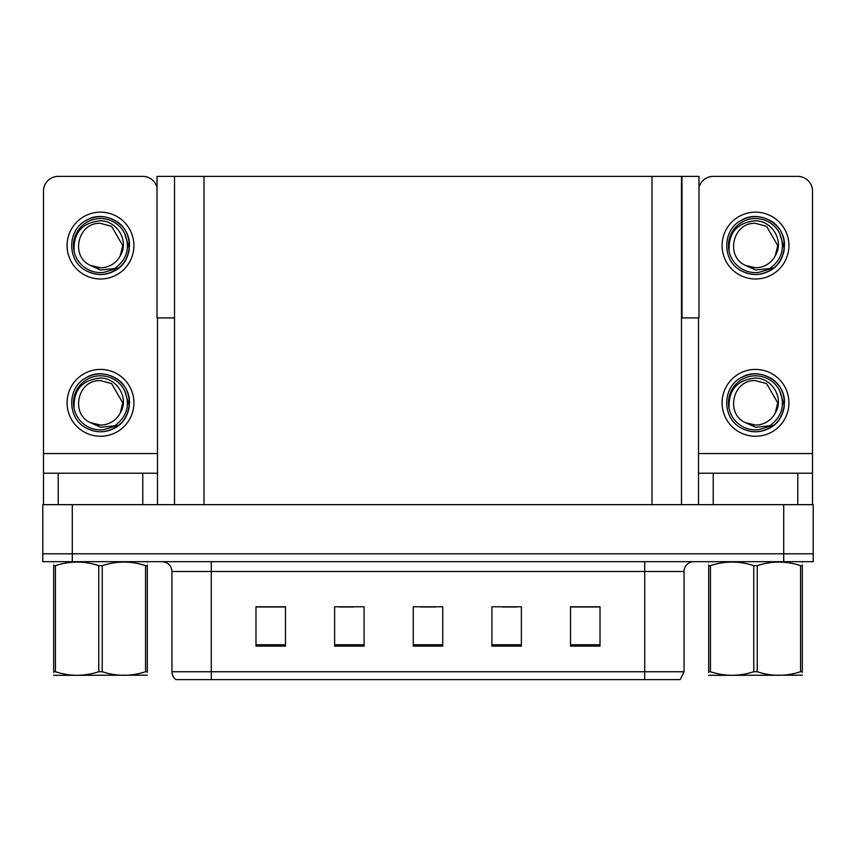 <?xml version="1.0" encoding="UTF-8"?>
<svg xmlns="http://www.w3.org/2000/svg" width="856" height="856" viewBox="0 0 856 856"><rect width="100%" height="100%" fill="white"/><g stroke="black" fill="none" stroke-linecap="round" stroke-linejoin="round"><path stroke-width="1.28" d="M681.494 317.918L698.988 317.918L698.988 176.379L681.494 176.379L681.494 504.666M681.494 176.379L157.012 176.379L157.012 317.918L174.506 317.918M681.986 317.918L681.986 176.379M72.289 561.675L813.2 561.675L813.2 553.811L42.8 553.811L42.8 504.666L72.289 504.666L72.289 553.811L42.8 553.811L42.8 561.675L72.289 561.675L72.289 553.811L813.2 553.811L813.2 504.666L72.289 504.666M174.506 176.379L174.506 504.666M684.051 671.757L680.113 679.621L644.728 679.621L644.728 671.757L684.051 671.757L684.051 571.508A9.833 9.833 0 0 1 693.874 561.675M171.949 671.757L211.272 671.757L211.272 679.621L644.728 679.621L175.887 679.621A9.833 9.833 0 0 1 171.949 671.757L171.949 571.508C171.371 565.538 168.097 562.253 162.126 561.675M600.013 646.109L600.013 606.786L570.524 606.786L570.524 646.109L600.013 646.109M521.379 646.109L521.379 606.786L491.89 606.786L491.89 646.109L521.379 646.109M285.476 646.109L285.476 606.786L255.987 606.786L255.987 646.109L285.476 646.109M364.11 646.109L364.11 606.786L334.621 606.786L334.621 646.109L364.11 646.109M442.745 646.109L442.745 606.786L413.255 606.786L413.255 646.109L442.745 646.109M570.524 606.99L598.826 606.99M584.081 606.99L571.605 606.99M339.051 606.99L353.796 606.99M284.599 606.99L272.112 606.99M257.367 606.99L285.476 606.99M502.408 606.99L517.152 606.99M420.724 606.99L435.469 606.99M142.759 504.666L142.759 473.218L58.229 473.218L58.229 504.666M157.012 187.346A14.745 14.745 0 0 0 142.759 176.379L58.229 176.379A14.745 14.745 0 0 0 43.485 191.123L43.485 453.552L157.504 453.552L157.504 504.666M157.504 317.918L157.504 453.552M43.485 504.666L43.485 473.218L58.229 473.218M142.759 473.218L157.504 473.218M43.485 473.218L43.485 453.552M797.771 504.666L797.771 473.218L713.241 473.218L713.241 504.666M698.496 317.918L698.496 453.552L812.515 453.552L812.515 191.123A14.745 14.745 0 0 0 797.771 176.379L713.241 176.379A14.745 14.745 0 0 0 698.988 187.346M698.496 504.666L698.496 473.218L713.241 473.218M797.771 473.218L812.515 473.218L812.515 504.666M812.515 453.552L812.515 473.218M698.496 473.218L698.496 453.552M100.494 436.26A33.416 33.416 0 0 0 133.911 402.834A33.416 33.416 0 0 0 100.494 369.418A33.416 33.416 0 0 0 67.078 402.834A33.416 33.416 0 0 0 100.494 436.26M100.494 425.058A22.224 22.224 0 0 0 120.279 412.945L122.718 402.834L111.601 383.595L100.494 380.62C77.832 379.272 69.86 413.833 90.522 422.693A22.224 22.224 0 0 0 100.494 425.058L90.522 422.693L100.494 427.262L114.768 425.796C127.127 416.54 130.401 404.813 124.602 390.614A27.028 27.028 0 0 0 73.466 402.834A27.028 27.028 0 0 0 103.619 429.691L119.07 425.079C108.766 432.879 97.745 433.832 86.007 427.936C66.961 418.07 66.961 387.597 86.007 377.742C95.669 372.617 105.331 372.617 114.982 377.742C134.028 387.597 134.028 418.07 114.982 427.936C105.331 433.061 95.669 433.061 86.007 427.936C66.961 418.07 66.961 387.597 86.007 377.742C95.669 372.617 105.331 372.617 114.982 377.742C134.028 387.597 134.028 418.07 114.982 427.936C105.331 433.061 95.669 433.061 86.007 427.936C66.961 418.07 66.961 387.597 86.007 377.742C95.669 372.617 105.331 372.617 114.982 377.742C134.028 387.597 134.028 418.07 114.982 427.936C105.331 433.061 95.669 433.061 86.007 427.936C66.961 418.07 66.961 387.597 86.007 377.742C104.068 366.175 130.465 381.412 129.47 402.834C128.047 419.28 119.252 428.899 103.062 431.702M74.098 408.654C73.22 390.036 82.026 379.829 100.494 378.052C117.261 378.042 129.417 398.511 120.279 412.945L122.718 402.834L111.601 383.595L100.494 380.62M124.602 390.614L129.31 405.905C128.379 413.63 124.965 420.029 119.07 425.079M100.494 278.992A33.416 33.416 0 0 0 133.911 245.576A33.416 33.416 0 0 0 100.494 212.16A33.416 33.416 0 0 0 67.078 245.576A33.416 33.416 0 0 0 100.494 278.992M100.494 267.789A22.224 22.224 0 0 0 120.279 255.687L122.718 245.576L111.601 226.326L100.494 223.352C77.832 222.014 69.86 256.565 90.522 265.424A22.224 22.224 0 0 0 100.494 267.789L90.522 265.424L100.494 270.004L114.768 268.527C127.127 259.272 130.401 247.544 124.602 233.346A27.028 27.028 0 0 0 73.466 245.576A27.028 27.028 0 0 0 103.619 272.422L119.07 267.821C108.766 275.621 97.745 276.563 86.007 270.667C66.961 260.812 66.961 230.339 86.007 220.484C95.669 215.359 105.331 215.359 114.982 220.484C134.028 230.339 134.028 260.812 114.982 270.667C105.331 275.793 95.669 275.793 86.007 270.667C66.961 260.812 66.961 230.339 86.007 220.484C95.669 215.359 105.331 215.359 114.982 220.484C134.028 230.339 134.028 260.812 114.982 270.667C105.331 275.793 95.669 275.793 86.007 270.667C66.961 260.812 66.961 230.339 86.007 220.484C95.669 215.359 105.331 215.359 114.982 220.484C134.028 230.339 134.028 260.812 114.982 270.667C105.331 275.793 95.669 275.793 86.007 270.667C66.961 260.812 66.961 230.339 86.007 220.484C104.068 208.907 130.465 224.144 129.47 245.576C128.047 262.022 119.252 271.641 103.062 274.434M74.098 251.397C73.22 232.768 82.026 222.571 100.494 220.784C117.261 220.773 129.417 241.242 120.279 255.687L122.718 245.576L111.601 226.326L100.494 223.352M124.602 233.346L129.31 248.636C128.379 256.361 124.965 262.76 119.07 267.821M755.506 436.26A33.416 33.416 0 0 0 788.922 402.834A33.416 33.416 0 0 0 755.506 369.418A33.416 33.416 0 0 0 722.09 402.834A33.416 33.416 0 0 0 755.506 436.26M729.109 408.654C728.231 390.036 737.027 379.829 755.506 378.052C772.273 378.042 784.428 398.511 775.29 412.945A22.224 22.224 0 0 1 755.506 425.058L745.523 422.693A22.224 22.224 0 0 0 755.506 425.058L745.533 422.693L755.506 427.262L769.769 425.796C782.127 416.54 785.412 404.813 779.613 390.614A27.028 27.028 0 0 0 728.477 402.834A27.028 27.028 0 0 0 758.63 429.691L774.07 425.079C763.766 432.879 752.756 433.832 741.018 427.936C721.972 418.07 721.972 387.597 741.018 377.742C750.669 372.617 760.331 372.617 769.993 377.742C789.039 387.597 789.039 418.07 769.993 427.936C760.331 433.061 750.669 433.061 741.018 427.936C721.972 418.07 721.972 387.597 741.018 377.742C750.669 372.617 760.331 372.617 769.993 377.742C789.039 387.597 789.039 418.07 769.993 427.936C760.331 433.061 750.669 433.061 741.018 427.936C721.972 418.07 721.972 387.597 741.018 377.742C750.669 372.617 760.331 372.617 769.993 377.742C789.039 387.597 789.039 418.07 769.993 427.936C760.331 433.061 750.669 433.061 741.018 427.936C721.972 418.07 721.972 387.597 741.018 377.742C759.079 366.175 785.466 381.412 784.481 402.834C783.058 419.28 774.252 428.899 758.074 431.702M745.533 422.693C724.861 413.833 732.832 379.272 755.506 380.62L766.612 383.595L777.719 402.834L775.29 412.945L777.719 402.834L766.612 383.595L755.506 380.62M779.613 390.614L784.321 405.905C783.379 413.63 779.966 420.029 774.07 425.079M755.506 278.992A33.416 33.416 0 0 0 788.922 245.576A33.416 33.416 0 0 0 755.506 212.16A33.416 33.416 0 0 0 722.09 245.576A33.416 33.416 0 0 0 755.506 278.992M729.109 251.397C728.231 232.768 737.027 222.571 755.506 220.784C772.273 220.773 784.428 241.242 775.29 255.687A22.224 22.224 0 0 1 755.506 267.789L745.523 265.424A22.224 22.224 0 0 0 755.506 267.789L745.533 265.424L755.506 270.004L769.769 268.527C782.127 259.272 785.412 247.544 779.613 233.346A27.028 27.028 0 0 0 728.477 245.576A27.028 27.028 0 0 0 758.63 272.422L774.07 267.821C763.766 275.621 752.756 276.563 741.018 270.667C721.972 260.812 721.972 230.339 741.018 220.484C750.669 215.359 760.331 215.359 769.993 220.484C789.039 230.339 789.039 260.812 769.993 270.667C760.331 275.793 750.669 275.793 741.018 270.667C721.972 260.812 721.972 230.339 741.018 220.484C750.669 215.359 760.331 215.359 769.993 220.484C789.039 230.339 789.039 260.812 769.993 270.667C760.331 275.793 750.669 275.793 741.018 270.667C721.972 260.812 721.972 230.339 741.018 220.484C750.669 215.359 760.331 215.359 769.993 220.484C789.039 230.339 789.039 260.812 769.993 270.667C760.331 275.793 750.669 275.793 741.018 270.667C721.972 260.812 721.972 230.339 741.018 220.484C759.079 208.907 785.466 224.144 784.481 245.576C783.058 262.022 774.252 271.641 758.074 274.434M745.533 265.424C724.861 256.565 732.832 222.014 755.506 223.352L766.612 226.326L777.719 245.576L775.29 255.687L777.719 245.576L766.612 226.326L755.506 223.352M779.613 233.346L784.321 248.636C783.379 256.361 779.966 262.76 774.07 267.821M145.563 565.645L147.307 565.645C147.307 560.883 147.307 560.883 147.307 565.645L147.307 671.725C147.307 676.475 147.307 676.475 147.307 671.725L145.563 671.725L145.563 565.645C131.182 560.894 116.737 560.894 102.239 565.645L98.761 565.645C84.37 560.894 69.924 560.894 55.426 565.645L53.682 565.645C53.682 560.883 53.682 560.883 53.682 565.645L53.682 565.003M147.307 675.181L53.682 675.341M147.307 672.367L147.307 565.014M102.239 565.645L102.239 671.725C116.619 676.475 131.064 676.475 145.563 671.725M102.239 671.725L98.761 671.725L98.761 565.645M147.307 562.135L146.697 561.675M55.426 565.645L55.426 671.725L53.682 671.725L53.682 565.645M55.426 671.725C69.807 676.475 84.252 676.475 98.761 671.725M53.682 671.725C53.682 676.475 53.682 676.475 53.682 671.725L53.682 672.367M800.574 565.645L802.318 565.645C802.318 560.883 802.318 560.883 802.318 565.645L802.318 671.725C802.318 676.475 802.318 676.475 802.318 671.725L800.574 671.725L800.574 565.645C786.193 560.894 771.748 560.894 757.239 565.645L753.762 565.645C739.381 560.894 724.936 560.894 710.437 565.645L708.693 565.645C708.693 560.883 708.693 560.883 708.693 565.645L708.693 565.003M802.318 675.181L708.693 675.341M802.318 672.367L802.318 565.014M757.239 565.645L757.239 671.725C771.63 676.475 786.076 676.475 800.574 671.725M757.239 671.725L753.762 671.725L753.762 565.645M802.318 562.135L801.697 561.675M710.437 565.645L710.437 671.725L708.693 671.725L708.693 565.645M710.437 671.725C724.818 676.475 739.263 676.475 753.762 671.725M708.693 671.725C708.693 676.475 708.693 676.475 708.693 671.725L708.693 672.367M783.711 504.666L783.711 561.675M203.996 176.379L203.996 504.666M652.005 176.379L652.005 504.666M644.728 561.675L644.728 571.508L171.949 571.508M684.051 571.508L644.728 571.508L644.728 671.757L211.272 671.757L211.272 561.675M442.745 644.739L413.255 644.739M364.11 644.739L334.621 644.739M285.476 644.739L255.987 644.739M521.379 644.739L491.89 644.739M600.013 644.739L570.524 644.739M54.303 561.675L53.682 562.028M709.303 561.675L708.693 562.028"/></g></svg>
